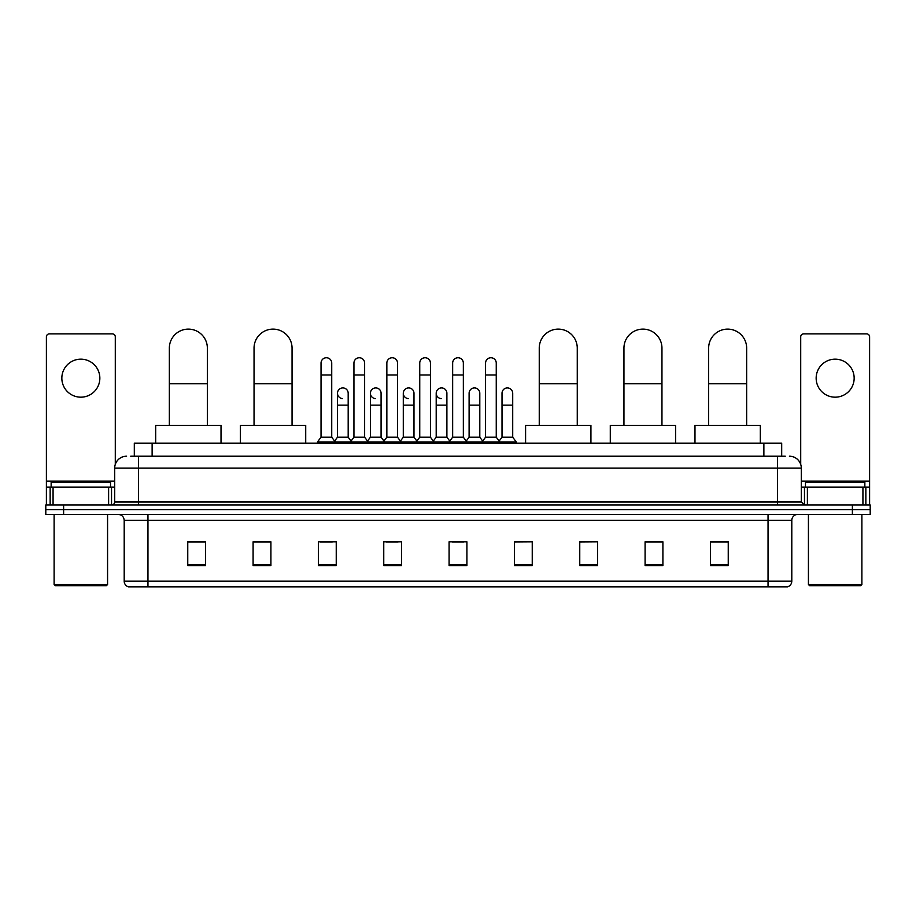 <?xml version="1.0" encoding="UTF-8"?>
<svg xmlns="http://www.w3.org/2000/svg" width="916" height="916" viewBox="0 0 916 916"><rect width="100%" height="100%" fill="white"/><g stroke="black" fill="none" stroke-linecap="round" stroke-linejoin="round"><path stroke-width="1.37" d="M134.309 456.214L134.309 443.149L781.692 443.149L781.692 456.214M131.011 456.214L785.264 456.214M130.736 456.214L138.453 456.214L138.453 468.099L114.695 468.099L114.695 501.957A2.966 2.966 0 0 1 111.729 504.922M126.58 456.214A11.874 11.874 0 0 0 114.695 468.099M789.42 456.214A11.874 11.874 0 0 1 801.305 468.099L801.305 501.957L804.271 504.922M63.616 504.922L45.8 504.922L45.8 509.674L63.616 509.674L45.8 509.674L45.8 514.426L63.616 514.426L63.616 509.674L852.384 509.674L63.616 509.674L63.616 504.922L852.384 504.922L852.384 509.674L870.2 509.674L852.384 509.674L852.384 514.426L63.616 514.426M852.384 514.426L870.2 514.426L870.2 504.922L852.384 504.922M791.802 581.191C791.63 584.03 790.21 585.931 787.52 586.881L768.043 586.881L768.043 581.191L791.802 581.191L791.802 520.368A5.943 5.943 0 0 1 797.733 514.426M768.043 586.881L128.48 586.881A5.943 5.943 0 0 1 124.198 581.191L124.198 520.368C123.855 516.761 121.874 514.781 118.267 514.426M728.243 565.561L728.243 541.803L710.427 541.803L710.427 565.561L728.243 565.561M662.909 565.561L662.909 541.803L645.093 541.803L645.093 565.561L662.909 565.561M597.576 565.561L597.576 541.803L579.759 541.803L579.759 565.561L597.576 565.561M532.242 565.561L532.242 541.803L514.426 541.803L514.426 565.561L532.242 565.561M205.573 565.561L205.573 541.803L187.757 541.803L187.757 565.561L205.573 565.561M270.907 565.561L270.907 541.803L253.091 541.803L253.091 565.561L270.907 565.561M336.241 565.561L336.241 541.803L318.425 541.803L318.425 565.561L336.241 565.561M401.574 565.561L401.574 541.803L383.758 541.803L383.758 565.561L401.574 565.561M466.908 565.561L466.908 541.803L449.092 541.803L449.092 565.561L466.908 565.561M597.576 541.803L579.759 541.928L597.576 541.803M386.254 541.928L398.128 541.928M320.44 541.928L332.325 541.928M532.242 541.803L514.426 541.928L532.242 541.803M452.057 541.928L463.943 541.928M270.907 541.928L253.091 541.928M205.573 541.928L187.757 541.928M662.909 541.928L645.093 541.928M728.243 541.928L710.427 541.928M80.848 359.164A19.007 19.007 0 0 0 61.841 378.171A19.007 19.007 0 0 0 80.848 397.178A19.007 19.007 0 0 0 99.844 378.171A19.007 19.007 0 0 0 80.848 359.164M108.615 504.922L108.615 487.106L53.071 487.106L53.071 504.922M115.29 464.389L115.29 336.836A2.966 2.966 0 0 0 112.325 333.871L49.361 333.871A2.966 2.966 0 0 0 46.395 336.836L46.395 487.106L53.071 487.106M108.615 487.106L114.695 487.106M46.395 504.922L46.395 487.106M106.382 585.702L55.303 585.702L54.113 584.511L107.573 584.511L106.382 585.702M54.113 514.426L54.113 584.511M107.573 514.426L107.573 584.511M110.538 487.106L110.538 482.354L51.147 482.354L51.147 487.106M169.346 425.333L169.346 348.114A19.007 19.007 0 0 1 188.352 329.119A19.007 19.007 0 0 1 207.359 348.114A19.007 19.007 0 0 0 188.352 329.119M207.359 425.333L207.359 348.114M221.019 443.149L221.019 425.333L155.686 425.333L155.686 443.149M254.041 425.333L254.041 348.114A19.007 19.007 0 0 1 273.048 329.119A19.007 19.007 0 0 1 292.055 348.114A19.007 19.007 0 0 0 273.048 329.119M292.055 425.333L292.055 348.114M305.715 443.149L305.715 425.333L240.381 425.333L240.381 443.149M539.249 425.333L539.249 348.114A19.007 19.007 0 0 1 558.256 329.119A19.007 19.007 0 0 1 577.263 348.114A19.007 19.007 0 0 0 558.256 329.119M577.263 425.333L577.263 348.114M590.923 443.149L590.923 425.333L525.589 425.333L525.589 443.149M623.945 425.333L623.945 348.114A19.007 19.007 0 0 1 642.952 329.119A19.007 19.007 0 0 1 661.959 348.114A19.007 19.007 0 0 0 642.952 329.119M661.959 425.333L661.959 348.114M675.619 443.149L675.619 425.333L610.285 425.333L610.285 443.149M708.64 425.333L708.64 348.114A19.007 19.007 0 0 1 727.648 329.119A19.007 19.007 0 0 1 746.654 348.114A19.007 19.007 0 0 0 727.648 329.119M746.654 425.333L746.654 348.114M760.314 443.149L760.314 425.333L694.981 425.333L694.981 443.149M321.035 374.965L331.729 374.965L331.729 437.207L321.035 437.207L321.035 363.091A5.347 5.347 0 0 1 326.714 357.755A5.347 5.347 0 0 1 331.729 363.091A5.347 5.347 0 0 0 326.714 357.755M321.035 437.207L317.474 441.959L317.474 443.149M331.729 437.207L335.29 441.959L317.474 441.959M353.942 437.207L353.942 374.965L364.637 374.965L364.637 437.207L353.942 437.207L350.381 441.959L335.29 441.959L335.29 443.149M353.942 374.965L353.942 363.091A5.347 5.347 0 0 1 359.622 357.755A5.347 5.347 0 0 1 364.637 363.091A5.347 5.347 0 0 0 359.622 357.755M364.637 437.207L368.198 441.959L350.381 441.959L350.381 443.149M386.85 437.207L386.85 374.965L397.533 374.965L397.533 437.207L386.85 437.207L383.277 441.959L368.198 441.959L368.198 443.149M386.85 374.965L386.85 363.091A5.347 5.347 0 0 1 392.529 357.755A5.347 5.347 0 0 1 397.533 363.091A5.347 5.347 0 0 0 392.529 357.755M397.533 437.207L401.105 441.959L383.277 441.959L383.277 443.149M419.746 437.207L419.746 374.965L430.44 374.965L430.44 437.207L419.746 437.207L416.185 441.959L401.105 441.959L401.105 443.149M419.746 374.965L419.746 363.091A5.347 5.347 0 0 1 425.436 357.755A5.347 5.347 0 0 1 430.44 363.091A5.347 5.347 0 0 0 425.436 357.755M430.44 437.207L434.001 441.959L416.185 441.959L416.185 443.149M452.653 437.207L452.653 374.965L463.347 374.965L463.347 437.207L452.653 437.207L449.092 441.959L434.001 441.959L434.001 443.149M452.653 374.965L452.653 363.091A5.347 5.347 0 0 1 458.332 357.755A5.347 5.347 0 0 1 463.347 363.091A5.347 5.347 0 0 0 458.332 357.755M463.347 437.207L466.908 441.959L449.092 441.959L449.092 443.149M485.56 437.207L485.56 374.965L496.254 374.965L496.254 437.207L485.56 437.207L481.999 441.959L466.908 441.959L466.908 443.149M485.56 374.965L485.56 363.091A5.347 5.347 0 0 1 491.239 357.755A5.347 5.347 0 0 1 496.254 363.091A5.347 5.347 0 0 0 491.239 357.755M496.254 437.207L499.815 441.959L481.999 441.959L481.999 443.149M512.708 437.207L512.708 405.135L502.014 405.135L502.014 437.207L512.708 437.207L516.269 441.959L499.815 441.959L499.815 443.149M342.492 398.597A5.347 5.347 0 0 1 337.489 393.262A5.347 5.347 0 0 1 343.168 387.926A5.347 5.347 0 0 1 348.183 393.262L348.183 405.135L337.489 405.135L337.489 393.262M348.183 405.135L348.183 437.207L337.489 437.207L337.489 405.135M337.489 437.207L334.603 441.054M348.183 437.207L351.057 441.054M375.4 398.597A5.347 5.347 0 0 1 370.396 393.262A5.347 5.347 0 0 1 376.075 387.926A5.347 5.347 0 0 1 381.079 393.262L381.079 405.135L370.396 405.135L370.396 393.262M381.079 405.135L381.079 437.207L370.396 437.207L370.396 405.135M370.396 437.207L367.511 441.054M381.079 437.207L383.964 441.054M408.307 398.597A5.347 5.347 0 0 1 403.292 393.262A5.347 5.347 0 0 1 408.983 387.926A5.347 5.347 0 0 1 413.986 393.262L413.986 405.135L403.292 405.135L403.292 393.262M413.986 405.135L413.986 437.207L403.292 437.207L403.292 405.135M403.292 437.207L400.418 441.054M413.986 437.207L416.872 441.054M441.214 398.597A5.347 5.347 0 0 1 436.199 393.262A5.347 5.347 0 0 1 441.878 387.926A5.347 5.347 0 0 1 446.894 393.262L446.894 405.135L436.199 405.135L436.199 393.262M446.894 405.135L446.894 437.207L436.199 437.207L436.199 405.135M436.199 437.207L433.325 441.054M446.894 437.207L449.779 441.054M469.106 393.262A5.347 5.347 0 0 1 474.786 387.926A5.347 5.347 0 0 1 479.801 393.262L479.801 405.135L469.106 405.135L469.106 393.262M479.801 405.135L479.801 437.207L469.106 437.207L469.106 405.135M469.106 437.207L466.221 441.054M479.801 437.207L482.675 441.054M502.014 405.135L502.014 393.262A5.347 5.347 0 0 1 507.693 387.926A5.347 5.347 0 0 1 512.708 393.262L512.708 405.135M502.014 437.207L499.128 441.054M516.269 441.959L516.269 443.149M835.152 359.164A19.007 19.007 0 0 0 816.156 378.171A19.007 19.007 0 0 0 835.152 397.178A19.007 19.007 0 0 0 854.159 378.171A19.007 19.007 0 0 0 835.152 359.164M862.929 504.922L862.929 487.106L807.385 487.106L807.385 504.922M862.929 487.106L869.605 487.106L869.605 336.836A2.966 2.966 0 0 0 866.639 333.871L803.675 333.871A2.966 2.966 0 0 0 800.71 336.836L800.71 464.389M801.305 487.106L807.385 487.106M869.605 487.106L869.605 504.922M860.697 585.702L809.618 585.702L808.427 584.511L861.887 584.511L860.697 585.702M808.427 514.426L808.427 584.511M861.887 514.426L861.887 584.511M864.853 487.106L864.853 482.354L805.462 482.354L805.462 487.106M152.125 456.214L152.125 443.149M763.875 456.214L763.875 443.149M138.453 504.922L138.453 501.957L801.305 501.957M114.695 501.957L138.453 501.957L138.453 468.099L777.547 468.099L777.547 504.922M801.305 468.099L777.547 468.099L777.547 456.214M768.043 514.426L768.043 520.368L124.198 520.368M791.802 520.368L768.043 520.368L768.043 581.191L147.957 581.191L147.957 586.881M124.198 581.191L147.957 581.191L147.957 514.426M466.908 564.737L449.092 564.737M401.574 564.737L383.758 564.737M336.241 564.737L318.425 564.737M270.907 564.737L253.091 564.737M205.573 564.737L187.757 564.737M532.242 564.737L514.426 564.737M597.576 564.737L579.759 564.737M662.909 564.737L645.093 564.737M728.243 564.737L710.427 564.737M114.695 481.163L46.395 481.163M111.534 487.106L111.534 504.922M46.441 487.106L46.441 504.922M50.151 504.922L50.151 487.106M169.346 383.758L207.359 383.758M254.041 383.758L292.055 383.758M539.249 383.758L577.263 383.758M623.945 383.758L661.959 383.758M708.64 383.758L746.654 383.758M869.605 481.163L801.305 481.163M869.559 504.922L869.559 487.106M865.849 487.106L865.849 504.922M804.466 504.922L804.466 487.106M331.729 374.965L331.729 363.091M364.637 374.965L364.637 363.091M397.533 374.965L397.533 363.091M430.44 374.965L430.44 363.091M463.347 374.965L463.347 363.091M496.254 374.965L496.254 363.091"/></g></svg>
